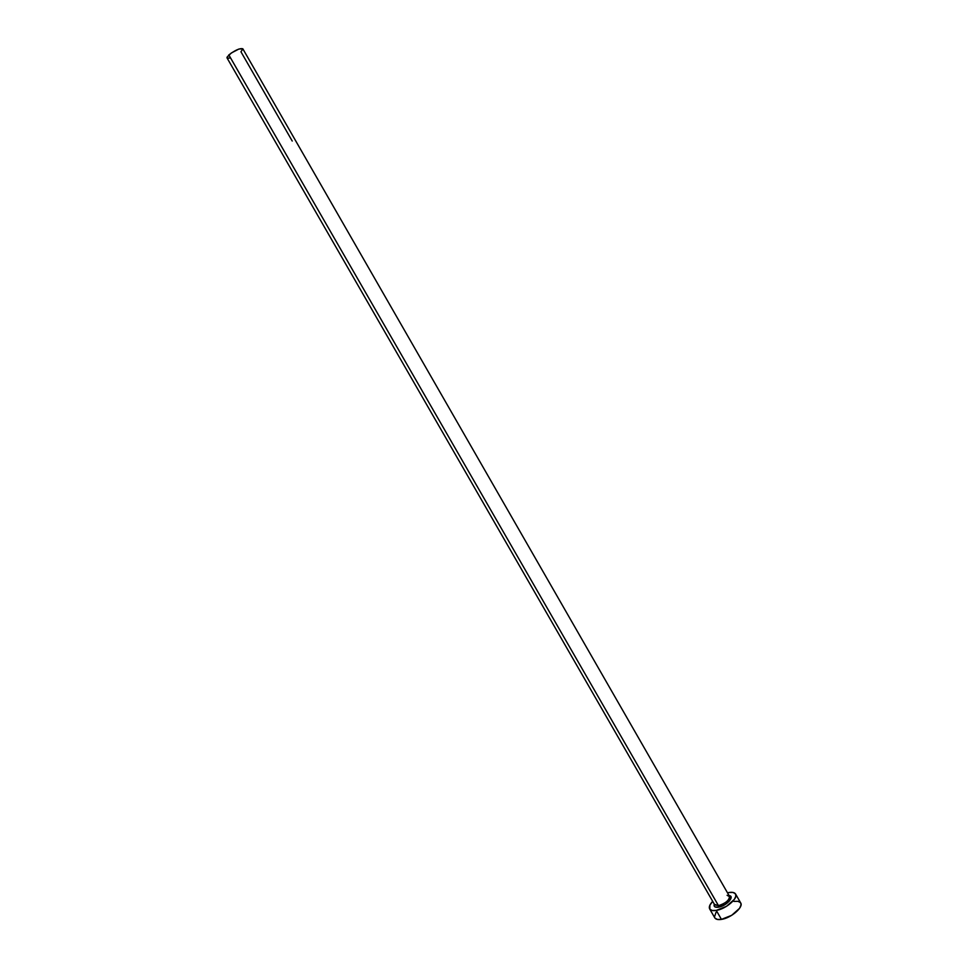 <?xml version="1.0" encoding="UTF-8"?>
<svg xmlns="http://www.w3.org/2000/svg" width="968" height="968" viewBox="0 0 968 968"><rect width="100%" height="100%" fill="white"/><g stroke="black" fill="none" stroke-linecap="round" stroke-linejoin="round"><path stroke-width="1.45" d="M728.601 895.557C735.704 895.606 726.762 906.024 718.534 907.185L718.474 905.649C725.153 903.604 728.88 900.627 729.654 896.707L727.089 895.303M714.505 904.366L718.474 905.649L228.835 54.922L227.008 57.886L714.674 904.802L718.474 905.649C725.722 903.313 729.388 900.192 729.485 896.283L242.823 48.787C239.907 48.049 235.236 50.094 228.835 54.922L718.474 905.649L718.534 907.185L715.025 906.931L714.069 905.709L714.287 904.124C713.525 906.617 714.941 907.645 718.534 907.185L725.092 904.56L729.243 901.232L731.118 897.118L729.098 895.606M242.883 48.932L240.947 51.776L292.227 141.038M709.665 908.94L714.795 917.833C715.775 919.394 717.99 919.915 721.438 919.394L716.26 910.416C712.835 910.948 710.633 910.452 709.653 908.928C708.721 907.016 709.738 904.487 712.69 901.353L709.895 905.165L709.834 909.194L712.242 910.501L716.26 910.416L721.438 919.394C730.973 918.112 743.787 907.113 740.701 902.938L735.583 894.021C738.62 898.11 725.77 909.085 716.26 910.416L726.496 906.314L734.409 899.332L735.886 896.078L735.317 893.645L732.837 892.411L728.807 892.544C732.316 891.964 734.567 892.448 735.583 894.021M727.512 892.823L728.807 892.544L727.512 892.823M716.017 912.328L714.481 916.986M714.977 918.112L717.409 919.443L721.438 919.394L731.675 915.329L739.564 908.311L741.016 905.019L740.689 902.914M740.435 902.563L737.931 901.305L733.901 901.414M229.743 57.995L227.807 58.261L226.984 57.257L231.304 53.01L238.866 49.041L242.835 48.799"/></g></svg>
